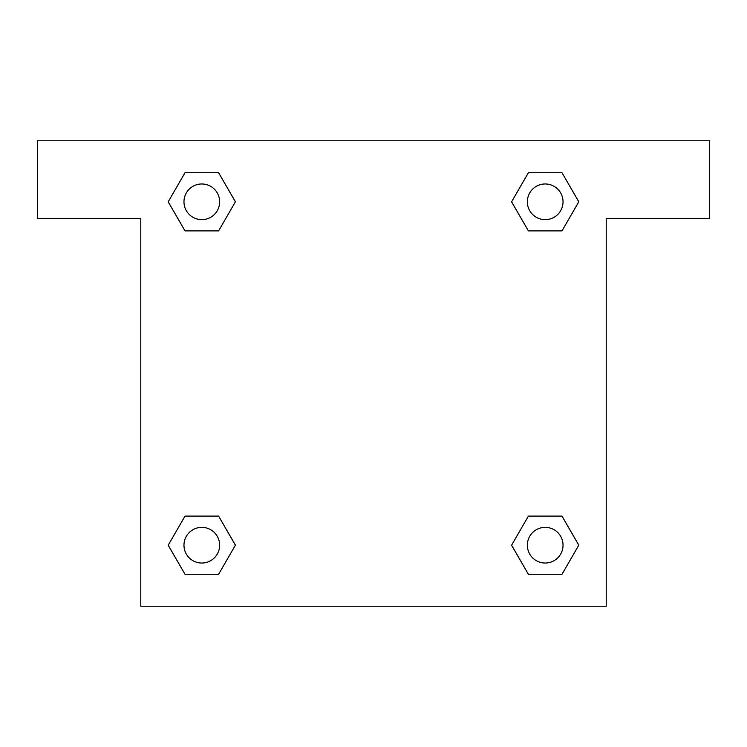<?xml version="1.0" encoding="UTF-8"?>
<svg xmlns="http://www.w3.org/2000/svg" width="747" height="747" viewBox="0 0 747 747"><rect width="100%" height="100%" fill="white"/><g stroke="black" fill="none" stroke-linecap="round" stroke-linejoin="round"><path stroke-width="1.12" d="M709.65 140.781L37.35 140.781L37.35 218.357L140.781 218.357L140.781 606.219L606.219 606.219L606.219 218.357L709.65 218.357L709.65 140.781M185.013 230.898L218.6 230.898L185.013 230.898L168.215 201.802L185.013 172.716L218.6 172.716L235.398 201.802L218.6 230.898L185.013 230.898L168.178 201.83M218.6 172.716L185.013 172.716L218.6 172.716L235.436 201.783M218.6 516.102L185.013 516.102L218.6 516.102L235.398 545.198L218.6 574.284L185.013 574.284L168.215 545.198L185.013 516.102L218.6 516.102L235.436 545.17M185.013 574.284L218.6 574.284L185.013 574.284L168.178 545.217M561.987 516.102L528.4 516.102L561.987 516.102L578.785 545.198L561.987 574.284L528.4 574.284L511.602 545.198L528.4 516.102L561.987 516.102L578.822 545.17M528.4 574.284L561.987 574.284L528.4 574.284L511.564 545.217M528.4 230.898L561.987 230.898L528.4 230.898L511.602 201.802L528.4 172.716L561.987 172.716L578.785 201.802L561.987 230.898L528.4 230.898L511.564 201.83M561.987 172.716L528.4 172.716L561.987 172.716L578.822 201.783M563.033 545.198A17.844 17.844 0 0 0 536.271 529.744A17.844 17.844 0 0 0 536.271 560.642A17.844 17.844 0 0 0 563.033 545.198M219.646 545.198A17.844 17.844 0 0 0 192.885 529.744A17.844 17.844 0 0 0 192.885 560.642A17.844 17.844 0 0 0 219.646 545.198M563.033 201.802A17.844 17.844 0 0 0 536.271 186.358A17.844 17.844 0 0 0 536.271 217.256A17.844 17.844 0 0 0 563.033 201.802M219.646 201.802A17.844 17.844 0 0 0 192.885 186.358A17.844 17.844 0 0 0 192.885 217.256A17.844 17.844 0 0 0 219.646 201.802"/></g></svg>
